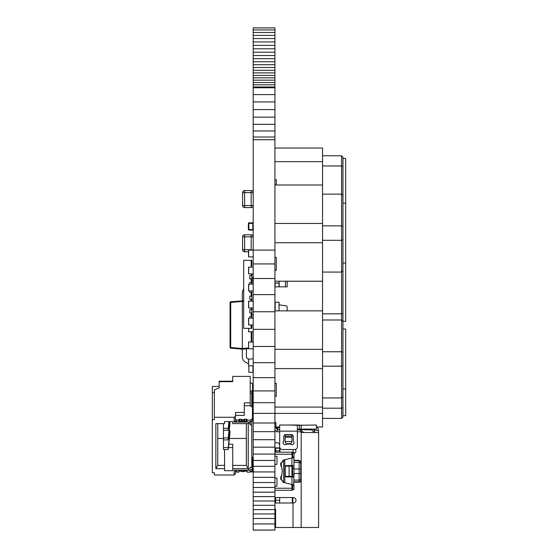 <?xml version="1.0" encoding="UTF-8"?>
<svg xmlns="http://www.w3.org/2000/svg" width="558" height="558" viewBox="0 0 558 558"><rect width="100%" height="100%" fill="white"/><g stroke="black" fill="none" stroke-linecap="round" stroke-linejoin="round"><path stroke-width="0.84" d="M253.206 29.951L274.92 29.951L274.92 27.907L253.206 27.9L253.206 77.827L274.92 77.827L274.92 530.1L253.206 530.1L274.92 530.1M274.92 29.951L274.92 77.827M253.206 77.827L253.206 80.157L274.92 80.157M253.206 80.157L253.206 137.01L274.92 137.01M253.206 137.01L253.206 530.1M253.06 471.245L253.06 471.656L250.884 471.656L253.06 471.656L253.06 470.973L251.846 470.973L253.06 470.973L253.06 457.909L252.46 457.909L253.06 457.909L253.206 461.041M250.5 471.929L274.92 471.935M253.206 273.922L248.568 273.922L248.568 267.122L253.206 267.122M253.206 307.946L248.568 307.946L248.568 301.139L253.206 301.139M248.568 348.631L242.325 349.175L242.325 301.411L230.698 302.429L230.698 348.157L242.325 349.175L230.698 348.157A0.684 0.684 0 0 1 230.077 347.481L230.077 302.429A0.684 0.684 0 0 1 230.698 301.752L243.686 300.853M251.846 331.759L251.846 341.963M243.686 301.529L242.325 301.411L242.325 293.062A6.124 6.124 0 0 1 243.686 289.211M252.934 284.127L252.934 277.598L251.846 277.598M248.568 359.199L247.522 358.661A2.044 2.044 0 0 1 246.406 356.848L246.406 348.82M242.325 349.175L242.325 356.848A6.124 6.124 0 0 0 245.666 362.302L247.738 363.356A2.044 2.044 0 0 1 248.568 364.144M248.854 365.776L248.854 372.312L252.934 372.312L252.934 365.776M242.597 249.768A2.044 2.044 -0 0 0 244.634 251.811L244.634 249.768L242.597 249.768A2.044 2.044 -0 0 0 244.634 251.811L248.568 251.811L244.634 251.811A2.044 2.044 -0 0 1 242.597 249.768L242.597 236.843A2.044 2.044 -0 0 1 244.634 234.799L251.17 234.799L251.17 236.843L244.634 236.843L244.634 249.768L251.17 249.768L251.17 236.843L253.206 236.843A2.044 2.044 -0 0 0 251.17 234.799L244.634 234.799L244.634 236.843L242.597 236.843M253.206 256.91L248.568 256.91L248.568 250.11L253.206 250.11A2.044 2.044 -0 0 0 253.206 249.775L251.17 250.11M242.597 245.813L242.57 249.349M279.704 452.189L279.544 447.879M275.603 452.015L275.603 448.158L279.544 448.158L275.603 447.879M275.875 422.594L274.92 422.594L275.875 422.594L274.92 422.594L275.875 422.594L274.92 422.594L275.875 422.594L274.92 422.594L275.875 422.594L274.92 422.594L275.875 422.594L274.92 422.594L275.875 422.594L274.92 422.594L275.875 422.594L274.92 422.594L275.875 422.594L275.875 428.014L275.875 427.47L277.235 427.47L277.235 429.374M274.92 497.555L293.292 497.555A2.72 2.72 0 0 1 296.012 500.275A2.72 2.72 0 0 1 293.292 502.995L275.603 502.995L275.603 497.555M279.684 502.995L292.336 502.995L279.684 502.995L279.684 497.555M312.989 429.165A2.044 2.044 0 0 1 313.233 429.248L313.924 429.702A2.044 2.044 0 0 1 314.161 429.995L314.524 431.146L314.405 430.462L312.48 429.102A2.044 2.044 0 0 1 312.703 429.116M312.48 425.022L311.796 425.022M316.463 426.493A6.124 6.124 0 0 1 318.562 430.462L318.604 432.506L314.524 432.506L314.405 430.462L318.562 430.462A6.124 6.124 0 0 0 316.463 426.493M279.684 427.47L275.875 427.47M318.604 462.442L318.604 455.642L318.604 462.442M301.187 432.506L314.252 432.506L311.524 429.786L297.4 429.786L311.524 429.786L314.252 432.506L318.604 432.506L318.604 527.491L301.187 527.491L315.884 527.491M278.323 527.491L301.187 527.491L301.187 431.822L297.372 431.822M275.603 502.995L293.02 502.995L293.02 527.491L275.603 527.491L275.603 509.112M277.912 429.786L277.912 427.47L277.235 427.47M318.604 527.491L318.604 432.506L303.908 432.506L314.524 432.506M299.416 429.102L299.416 425.022L279.684 425.022L279.684 446.791A2.72 2.72 180 0 0 282.404 449.518L294.652 449.518A2.72 2.72 180 0 0 297.372 446.791L297.372 425.28L316.463 425.022L313.805 425.022L316.463 425.022L316.463 429.102L298.397 429.102L297.372 430.127M291.932 437.242L291.932 441.622A2.044 2.044 0 0 1 289.888 443.666L287.168 443.666A2.044 2.044 0 0 1 285.124 441.622L285.124 437.242L291.932 437.242L291.932 434.661M293.292 436.586L293.292 440.457A2.044 2.044 180 0 0 293.634 441.58A2.044 2.044 0 0 1 290.802 444.412A2.044 2.044 180 0 0 289.672 444.07L287.384 444.07A2.044 2.044 180 0 0 286.254 444.412A2.044 2.044 0 0 1 283.422 441.58A2.044 2.044 180 0 0 283.764 440.457L283.764 436.586A2.044 2.044 0 0 1 285.808 434.543L291.248 434.543A2.044 2.044 0 0 1 293.292 436.586M292.88 497.555L292.88 502.995M279.914 447.879L274.92 447.879L274.92 442.71L276.963 442.71A2.72 2.72 0 0 1 279.684 445.43M279.684 450.878L275.603 450.878L275.603 451.917M279.684 429.786L277.64 429.786L275.603 427.742L274.92 427.742M297.372 425.28L287.851 425.022M291.932 436.098L285.124 436.098L285.124 434.661L291.904 434.654M277.64 429.786L276.796 431.822L274.92 429.946M295.056 449.483A2.72 2.72 0 0 1 295.991 451.213A2.72 2.72 0 0 1 293.975 453.515M297.4 429.786L299.82 429.786L297.4 429.786L297.574 429.304M279.684 431.822L276.796 431.822M311.524 429.786L314.252 432.506L311.524 429.786L301.187 429.786L301.187 430.65M279.956 447.976L279.956 452.189L279.956 447.976M302.596 432.157L303.908 432.506L301.55 431.146L302.136 431.843M285.124 436.098L285.124 437.242M301.55 431.146L299.193 429.786M301.187 431.822L302.08 431.801M292.336 497.555L292.336 502.995M251.463 471.245L253.206 471.245M253.206 467.841L253.06 470.973M253.206 457.637L252.453 457.637M342.961 158.479L345.681 158.479L345.681 321.324L342.961 321.324M342.961 407.626L342.961 313.275L341.601 313.84L341.601 418.402L342.961 417.035L342.961 407.626L341.601 408.191L322.552 408.191M342.961 313.275L342.961 239.752L341.601 240.31L341.601 313.84L322.552 313.84M274.92 281.211L322.552 281.211L322.552 427.016L317.007 427.016M274.92 454.233L291.932 454.233L291.932 452.189L274.92 452.189L291.932 452.189A0.684 0.684 -0 0 1 292.608 452.873A0.684 0.684 180 0 0 291.932 452.189A0.684 0.684 0 0 1 292.608 452.873L292.608 452.44L293.975 452.44L293.975 466.063L291.932 465.442L291.932 457.965L293.675 457.965L291.932 457.965L283.583 460.036L281.176 463.377L281.637 468.064L282.369 470.087L281.176 479.113L283.583 482.447L291.932 484.518L291.932 477.041L293.013 477.041L286.303 476.832L291.932 476.832L291.932 466.139L285.243 466.139L285.243 476.344L289.1 476.344L289.1 466.139M291.932 476.344L289.1 476.344M274.92 464.437L276.963 464.437L276.963 456.277L274.92 456.277L276.963 456.277M274.92 486.213L276.963 486.213L276.963 478.046L274.92 478.046L276.963 478.046M293.975 466.063L293.975 468.162L292.608 468.162L292.608 466.063L291.932 465.651L286.303 465.651M288.528 477.041L285.159 476.727A0.691 0.691 0 0 1 284.803 476.588L284.803 475.381A2.72 2.72 180 0 0 285.159 474.042L285.159 468.441A2.72 2.72 180 0 0 284.803 467.102L284.803 465.895A0.691 0.691 0 0 1 285.159 465.763L291.932 465.442M281.176 477.188L280.597 478.806L281.176 479.113M283.004 482.307L283.583 482.447L280.597 478.966M280.597 478.806L281.058 476.03M281.058 466.453L280.597 463.684L281.176 465.295M281.176 463.377L280.597 463.684M280.597 463.517L283.583 460.036L283.004 460.183M293.675 457.965L293.975 457.455L293.675 457.965L291.932 457.965L292.608 457.455L292.608 456.604L293.975 456.604M292.608 452.894L293.975 452.894L292.608 452.894L292.608 454.233L291.932 454.233L292.259 457.881M291.932 484.518L293.675 484.518L293.975 485.028L293.975 489.589L292.608 489.617A0.684 0.684 0 0 1 291.932 490.294L291.932 484.518M293.975 485.885L292.608 485.885L292.608 489.617M292.608 485.885L292.259 484.602M291.932 476.832L292.608 476.42L292.608 474.321L293.975 474.321L293.675 484.518M293.975 468.162L293.975 474.321M292.608 452.44L293.975 452.44M293.975 476.42L291.932 477.041M287.719 465.518L288.528 465.442M293.975 481.826L299.144 481.826L299.144 473.519L300.776 473.519L300.776 468.971L300.776 480.25A1.632 1.576 180 0 1 299.144 481.826L299.144 482.196A1.632 1.632 180 0 0 300.776 480.564L300.776 480.564M293.975 473.519L299.144 473.519L299.144 460.287L293.975 460.287M292.608 454.233L292.608 457.965M292.608 465.442L292.608 477.041M292.608 484.518L292.608 488.25L274.92 488.25M291.932 452.189L285.536 452.189M274.92 490.294L291.932 490.294L274.92 490.294M293.975 462.394L299.144 462.394A1.632 1.576 180 0 1 300.776 463.977L300.776 468.971L293.975 468.971M342.961 270.707L341.601 272.067L322.552 272.067M342.961 239.752L342.961 226.443L341.601 225.878L341.601 240.31L322.552 240.31M342.961 226.443L342.961 195.488L341.601 194.121L341.601 225.878L322.552 225.878M322.552 194.121L341.601 194.121L341.601 165.963L342.961 166.528L342.961 157.119L341.601 155.759L341.601 165.963L322.552 165.963M274.92 242.716L322.552 242.716L322.552 281.211M274.92 223.472L322.552 223.472L322.552 242.716M274.92 184.984L322.552 184.984L322.552 223.472M274.92 257.391L276.28 257.391L276.28 270.386L274.92 270.386M342.961 195.488L342.961 166.528M322.552 155.759L341.601 155.759M274.92 161.653L322.552 161.653L322.552 184.984M274.92 148.044L322.552 148.044L322.552 161.653M274.92 179.683L276.28 179.683L276.28 184.984M342.961 329.032L345.681 329.032L345.681 415.675L342.961 415.675M342.961 365.63L341.601 366.188L322.552 366.188M342.961 396.585L341.601 397.945L322.552 397.945M342.961 352.321L341.601 351.756L322.552 351.756M342.961 321.359L341.601 319.999L322.552 319.999M274.92 368.594L322.552 368.594M274.92 349.35L322.552 349.35M274.92 310.862L322.552 310.862M274.92 407.089L322.552 407.089M274.92 383.269L276.28 383.269L276.28 396.264L274.92 396.264M322.552 418.402L341.601 418.402M275.875 427.016L279.684 427.016M274.92 413.408L322.552 413.408M236.808 472.124L238.852 472.124L238.852 470.199L236.808 470.199L236.808 472.124L238.852 472.124L236.808 472.124L236.808 470.199L236.808 472.124L238.852 472.124L236.808 472.124L236.808 470.199L236.808 472.124L235.448 471.161L235.448 470.199L235.448 471.161L236.808 472.124L235.448 471.161L235.448 470.199L235.448 471.161L236.808 472.124L235.448 471.161L235.448 470.199L235.448 474.049L234.088 475.011L214.356 475.011L214.356 472.703L212.319 472.703L212.319 419.588L214.356 419.588L214.356 417.279L234.088 417.279L235.448 416.317L235.448 421.13L236.808 422.092L238.852 422.092L238.852 419.686A0.684 0.481 180 0 1 239.535 419.204L241.077 419.204A0.684 0.481 180 0 1 241.663 419.442A0.684 0.481 -0 0 0 242.256 419.686L243.616 419.686A0.684 0.481 -0 0 0 244.202 419.442A0.684 0.481 180 0 1 244.795 419.204L246.336 419.204A0.684 0.481 180 0 1 247.02 419.686L247.02 422.092L250.214 422.092L252.063 420.781A1.36 0.963 -0 0 0 252.46 420.104L252.46 407.717A1.36 0.963 -0 0 0 252.063 407.033L250.214 405.729L244.299 405.729L250.214 405.729L250.214 402.841L244.299 402.841L244.299 415.354L235.448 415.354M238.852 471.643A0.684 0.481 180 0 1 239.535 471.161A0.684 0.481 180 0 0 238.852 471.643A0.684 0.481 180 0 1 239.535 471.161A0.684 0.481 180 0 0 238.852 471.643A0.684 0.481 180 0 1 239.535 471.161L241.077 471.161A0.684 0.481 180 0 1 241.663 471.405A0.684 0.481 -0 0 0 242.256 471.643L243.616 471.643A0.684 0.481 -0 0 0 244.202 471.405A0.684 0.481 180 0 1 244.795 471.161L246.336 471.161A0.684 0.481 180 0 1 247.02 471.643L247.02 470.199L250.214 470.199L252.063 468.894A1.36 0.963 -0 0 0 252.46 468.218L252.46 457.755A1.36 0.963 -0 0 0 252.063 457.072L251.784 456.876M247.02 470.199L250.214 470.199L250.214 472.124L252.063 470.819L250.214 472.124L250.214 470.199L247.02 470.199L250.214 470.199L250.214 472.124L252.063 470.819L250.214 472.124L250.214 470.199L250.214 472.124L247.02 472.124L247.02 470.199L247.02 472.124L250.214 472.124L247.02 472.124L250.214 472.124L247.02 472.124L247.02 470.199L247.02 471.643A0.684 0.481 180 0 0 246.336 471.161L246.336 470.199L246.336 471.161A0.684 0.481 180 0 1 247.02 471.643A0.684 0.481 180 0 0 246.336 471.161L246.336 470.199L246.336 471.161L244.795 471.161L244.795 470.199L244.795 471.161L246.336 471.161L244.795 471.161L244.795 470.199L244.795 471.161A0.684 0.481 180 0 0 244.202 471.405L244.202 470.199L244.202 471.405A0.684 0.481 180 0 1 244.795 471.161A0.684 0.481 180 0 0 244.202 471.405L244.202 470.199L244.202 471.405A0.684 0.481 -0 0 1 243.616 471.643L243.616 470.199L243.616 471.643A0.684 0.481 -0 0 0 244.202 471.405A0.684 0.481 -0 0 1 243.616 471.643L243.616 470.199L243.616 471.643L242.256 471.643L242.256 470.199L242.256 471.643L243.616 471.643L242.256 471.643L242.256 470.199L242.256 471.643A0.684 0.481 -0 0 1 241.663 471.405L241.663 470.199L241.663 471.405A0.684 0.481 -0 0 0 242.256 471.643A0.684 0.481 -0 0 1 241.663 471.405L241.663 470.199L241.663 471.405A0.684 0.481 180 0 0 241.077 471.161L241.077 470.199L241.077 471.161A0.684 0.481 180 0 1 241.663 471.405A0.684 0.481 180 0 0 241.077 471.161L241.077 470.199L241.077 471.161L239.535 471.161L239.535 470.199L239.535 471.161L241.077 471.161L239.535 471.161L239.535 470.199L239.535 471.161L241.077 471.161A0.684 0.481 180 0 1 241.663 471.405A0.684 0.481 -0 0 0 242.256 471.643L243.616 471.643A0.684 0.481 -0 0 0 244.202 471.405A0.684 0.481 180 0 1 244.795 471.161L246.336 471.161A0.684 0.481 180 0 1 247.02 471.643L247.02 470.199L250.214 470.199L252.063 468.894A1.36 0.963 -0 0 0 252.46 468.218L252.46 457.755A1.36 0.963 -0 0 0 252.063 457.072A1.36 0.963 -0 0 1 252.46 457.755A1.36 0.963 -0 0 0 252.063 457.072A1.36 0.963 -0 0 1 252.46 457.755L252.46 468.218A1.36 0.963 -0 0 1 252.063 468.894A1.36 0.963 -0 0 0 252.46 468.218L252.46 470.143A1.36 0.963 -0 0 1 252.063 470.819L252.063 468.894A1.36 0.963 -0 0 0 252.46 468.218M223.472 430.748L223.472 449.511L223.472 447.586L228.236 447.586L223.472 447.586L228.236 447.586L223.472 447.586L223.472 449.511L223.472 430.748L223.472 449.511L223.472 430.748L223.472 449.511L223.472 430.748L223.472 449.511L228.236 449.511L230.008 432.673M223.472 447.586L228.236 447.586L228.236 449.511L223.472 449.511L228.236 449.511L230.008 430.748L229.199 430.748L230.008 430.748L228.236 449.511L223.472 449.511L228.236 449.511L230.008 430.748L229.199 430.748L230.008 430.748L228.236 449.511M251.784 421.625L252.195 420.669L251.784 421.625L252.195 420.669L251.784 421.625L252.195 421.325A1.36 0.963 -0 0 0 252.6 420.648L252.6 412.948A1.36 0.963 -0 0 0 252.46 412.529A1.36 0.963 -0 0 1 252.6 412.948A1.36 0.963 -0 0 0 252.46 412.529A1.36 0.963 -0 0 1 252.6 412.948A1.36 0.963 -0 0 0 252.46 412.529M252.46 419.142A1.36 0.963 -0 0 0 252.6 418.723L252.6 420.648A1.36 0.963 -0 0 1 252.195 421.325A1.36 0.963 -0 0 0 252.6 420.648L252.6 412.948L252.6 420.648A1.36 0.963 -0 0 1 252.195 421.325A1.36 0.963 -0 0 0 252.6 420.648L252.6 418.723A1.36 0.963 -0 0 1 252.46 419.142A1.36 0.963 -0 0 0 252.6 418.723A1.36 0.963 -0 0 1 252.46 419.142A1.36 0.963 -0 0 0 252.6 418.723M223.472 428.342L228.236 428.342L228.236 430.267L223.472 430.267L223.472 428.342L228.236 428.342L223.472 428.342L228.236 428.342L223.472 428.342L223.472 439.892L223.472 437.967L228.236 437.967L223.472 437.967L228.236 437.967L223.472 437.967L223.472 439.892L223.472 423.627L223.472 439.892L223.472 423.627L223.472 439.892L223.472 423.627L223.472 439.892L228.236 439.892L230.008 423.055M223.472 437.967L228.236 437.967L228.236 439.892L223.472 439.892L228.236 439.892L229.959 421.611L228.236 439.892L223.472 439.892L228.236 439.892L229.959 421.611L228.236 439.892M252.46 409.516A1.36 0.963 -0 0 0 252.6 409.098A1.36 0.963 -0 0 1 252.46 409.516A1.36 0.963 -0 0 0 252.6 409.098A1.36 0.963 -0 0 1 252.46 409.516A1.36 0.963 -0 0 0 252.6 409.098L252.6 411.023A1.36 0.963 -0 0 1 252.46 411.441A1.36 0.963 -0 0 0 252.6 411.023L252.6 403.322A1.36 0.963 -0 0 0 251.784 402.444A1.36 0.963 -0 0 1 252.6 403.322A1.36 0.963 -0 0 0 251.784 402.444A1.36 0.963 -0 0 1 252.6 403.322A1.36 0.963 -0 0 0 251.784 402.444M250.214 391.939L252.195 390.537L250.214 391.939L252.195 390.537L250.214 391.939L252.195 390.537L252.195 392.455L251.253 393.125L252.195 392.455A1.36 0.963 -0 0 0 252.6 391.779L252.6 384.078A1.36 0.963 -0 0 0 251.721 383.179A1.36 0.963 -0 0 0 250.214 383.444A1.36 0.963 -0 0 1 251.721 383.179A1.36 0.963 -0 0 1 252.6 384.078A1.36 0.963 -0 0 0 251.721 383.179A1.36 0.963 -0 0 0 250.214 383.444A1.36 0.963 -0 0 1 251.721 383.179A1.36 0.963 -0 0 1 252.6 384.078A1.36 0.963 -0 0 0 251.721 383.179A1.36 0.963 -0 0 0 250.214 383.444M252.6 389.854A1.36 0.963 -0 0 1 252.195 390.537A1.36 0.963 -0 0 0 252.6 389.854L252.6 391.779A1.36 0.963 -0 0 1 252.195 392.455A1.36 0.963 -0 0 0 252.6 391.779L252.6 384.078L252.6 391.779A1.36 0.963 -0 0 1 252.195 392.455A1.36 0.963 -0 0 0 252.6 391.779L252.6 389.854A1.36 0.963 -0 0 1 252.195 390.537L252.195 392.455L251.253 393.125L252.195 392.455L252.195 390.537A1.36 0.963 -0 0 0 252.6 389.854A1.36 0.963 -0 0 1 252.195 390.537L252.195 392.455L251.253 393.125M234.088 475.011L234.088 470.199L234.088 475.011L214.356 475.011L234.088 475.011L234.088 470.199L234.088 475.011L235.448 474.049L234.088 475.011L235.448 474.049L235.448 470.199L235.448 474.049L235.448 470.199L235.448 474.049L234.088 475.011L214.356 475.011L214.356 472.703L212.319 472.703L212.319 386.485L219.12 386.485L219.12 387.929L219.12 381.672L232.728 381.672L232.728 376.385L250.214 376.385L250.214 402.841L244.299 402.841L244.299 412.467L235.448 412.467L235.448 421.13L235.448 419.204L236.808 420.167L235.448 419.204L235.448 421.13L235.448 419.204L236.808 420.167L235.448 419.204L235.448 421.13L234.088 422.092L248.652 422.092L248.652 423.11L250.214 424.108L250.214 424.973L251.784 424.973L251.784 467.318L250.214 467.318L251.784 467.318L251.784 424.973L251.784 467.318L250.214 467.318L251.784 467.318L251.784 424.973L251.784 467.318L250.214 467.318L250.214 468.183L250.214 467.318L250.214 468.183L250.214 467.318L250.214 468.183L248.652 469.18L250.214 468.183L248.652 469.18L250.214 468.183L248.652 469.18L248.652 470.199L248.652 469.18L248.652 470.199L248.652 469.18L248.652 470.199L234.088 470.199L248.652 470.199L234.088 470.199L248.652 470.199L234.088 470.199L234.088 475.011L214.356 475.011L214.356 472.703L212.319 472.703L212.319 419.588L214.356 419.588L214.356 389.875L214.356 417.279L234.088 417.279L235.448 416.317L235.448 421.13L236.808 422.092L238.852 422.092L238.852 419.686A0.684 0.481 180 0 1 239.535 419.204L239.535 421.13L241.077 421.13A0.684 0.481 180 0 1 241.663 421.367A0.684 0.481 -0 0 0 242.256 421.611L243.616 421.611A0.684 0.481 -0 0 0 244.202 421.367A0.684 0.481 180 0 1 244.795 421.13L246.336 421.13A0.684 0.481 180 0 1 247.02 421.611L247.02 422.092L250.214 422.092L250.214 424.973L251.784 424.973L251.784 420.983L251.784 424.973L251.784 420.983L251.784 424.973L250.214 424.973L251.784 424.973L251.784 420.983M234.088 422.092L234.088 417.279L234.088 422.092L248.652 422.092L234.088 422.092L234.088 417.279L234.088 422.092L248.652 422.092L234.088 422.092L235.448 421.13L236.808 422.092L236.808 420.167L238.852 420.167L236.808 420.167L236.808 422.092L236.808 420.167L238.852 420.167L236.808 420.167L236.808 422.092L235.448 421.13L234.088 422.092L235.448 421.13L235.448 419.204L236.808 420.167L236.808 422.092L238.852 422.092L238.852 419.686A0.684 0.481 180 0 1 239.535 419.204L241.077 419.204L241.077 421.13A0.684 0.481 180 0 1 241.663 421.367A0.684 0.481 -0 0 0 242.256 421.611L243.616 421.611A0.684 0.481 -0 0 0 244.202 421.367A0.684 0.481 180 0 1 244.795 421.13L246.336 421.13A0.684 0.481 180 0 1 247.02 421.611L247.02 422.092L250.214 422.092L252.063 420.781A1.36 0.963 -0 0 0 252.46 420.104L252.46 407.717A1.36 0.963 -0 0 0 252.063 407.033L250.214 405.729L244.299 405.729L250.214 405.729L250.214 402.841L244.299 402.841L244.299 415.354L244.299 412.467L235.448 412.467L235.448 421.13L236.808 422.092L238.852 422.092L238.852 419.686A0.684 0.481 180 0 1 239.535 419.204L239.535 421.13L241.077 421.13A0.684 0.481 180 0 1 241.663 421.367A0.684 0.481 -0 0 0 242.256 421.611L243.616 421.611A0.684 0.481 -0 0 0 244.202 421.367A0.684 0.481 180 0 1 244.795 421.13L246.336 421.13A0.684 0.481 180 0 1 247.02 421.611L247.02 422.092L250.214 422.092L252.063 420.781A1.36 0.963 -0 0 0 252.46 420.104L252.46 407.717A1.36 0.963 -0 0 0 252.063 407.033L250.214 405.729L250.214 402.841L244.299 402.841L244.299 412.467L235.448 412.467L235.448 421.13L234.088 422.092L234.088 417.279L214.356 417.279L214.356 419.588L214.356 389.875L214.356 417.279L234.088 417.279L235.448 416.317L235.448 412.467L235.448 416.317L234.088 417.279L214.356 417.279L214.356 419.588L214.356 392.183L214.356 419.588L212.319 419.588L214.356 419.588L214.356 389.875L214.356 417.279M236.808 420.167L238.852 420.167L238.852 419.686A0.684 0.481 180 0 1 239.535 419.204L239.535 421.13A0.684 0.481 180 0 0 238.852 421.611A0.684 0.481 180 0 1 239.535 421.13A0.684 0.481 180 0 0 238.852 421.611A0.684 0.481 180 0 1 239.535 421.13L241.077 421.13A0.684 0.481 180 0 1 241.663 421.367A0.684 0.481 -0 0 0 242.256 421.611L243.616 421.611A0.684 0.481 -0 0 0 244.202 421.367A0.684 0.481 180 0 1 244.795 421.13L246.336 421.13A0.684 0.481 180 0 1 247.02 421.611L247.02 420.167L247.02 422.092L250.214 422.092L250.214 424.973L251.784 424.973M238.852 421.611A0.684 0.481 180 0 1 239.535 421.13L239.535 419.204L241.077 419.204A0.684 0.481 180 0 1 241.663 419.442A0.684 0.481 -0 0 0 242.256 419.686L243.616 419.686A0.684 0.481 -0 0 0 244.202 419.442A0.684 0.481 180 0 1 244.795 419.204L246.336 419.204A0.684 0.481 180 0 1 247.02 419.686L247.02 420.167L250.214 420.167L250.214 424.973L250.214 424.108L248.652 423.11L250.214 424.108L248.652 423.11L250.214 424.108L250.214 422.092L252.063 420.781A1.36 0.963 -0 0 0 252.46 420.104L252.46 407.717A1.36 0.963 -0 0 0 252.063 407.033L250.214 405.729L244.299 405.729M239.535 419.204L239.535 421.13L241.077 421.13L241.077 419.204A0.684 0.481 180 0 1 241.663 419.442A0.684 0.481 -0 0 0 242.256 419.686L243.616 419.686A0.684 0.481 -0 0 0 244.202 419.442A0.684 0.481 180 0 1 244.795 419.204L246.336 419.204A0.684 0.481 180 0 1 247.02 419.686L247.02 420.167L250.214 420.167L252.063 418.856A1.36 0.963 -0 0 0 252.46 418.179L252.46 420.104A1.36 0.963 -0 0 1 252.063 420.781L252.063 418.856A1.36 0.963 -0 0 0 252.46 418.179L252.46 407.717A1.36 0.963 -0 0 0 252.063 407.033L250.214 405.729L250.214 402.841L244.299 402.841L244.299 415.354L244.299 412.467L235.448 412.467L244.299 412.467M228.236 430.267L228.947 421.611L228.236 430.267L223.472 430.267L228.236 430.267L228.947 421.611L228.236 430.267L223.472 430.267L228.236 430.267L229.15 421.611M251.784 400.449L252.195 400.156L251.784 400.449L252.195 400.156L251.784 400.449L252.195 400.156L252.195 402.081L251.784 402.374L252.195 402.081A1.36 0.963 -0 0 0 252.6 401.397L252.6 393.704A1.36 0.963 -0 0 0 251.714 392.804A1.36 0.963 -0 0 1 252.6 393.704A1.36 0.963 -0 0 0 251.714 392.804A1.36 0.963 -0 0 1 252.6 393.704A1.36 0.963 -0 0 0 251.714 392.804M252.6 399.479A1.36 0.963 -0 0 1 252.195 400.156A1.36 0.963 -0 0 0 252.6 399.479L252.6 401.397A1.36 0.963 -0 0 1 252.195 402.081A1.36 0.963 -0 0 0 252.6 401.397L252.6 393.704L252.6 401.397A1.36 0.963 -0 0 1 252.195 402.081A1.36 0.963 -0 0 0 252.6 401.397L252.6 399.479A1.36 0.963 -0 0 1 252.195 400.156L252.195 402.081L251.784 402.374L252.195 402.081L252.195 400.156A1.36 0.963 -0 0 0 252.6 399.479A1.36 0.963 -0 0 1 252.195 400.156L252.195 402.081L251.784 402.374M217.76 423.627L217.76 465.393L217.76 423.627L217.76 465.393L217.76 423.627L217.76 465.393L215.855 468.664L215.855 423.627L224.567 423.627L224.567 421.611L232.728 421.611L232.728 423.627L248.24 423.627L248.24 468.664L232.728 468.664L232.728 470.68L224.567 470.68L224.567 468.664L215.855 468.664L215.855 423.627L224.567 423.627L224.567 421.611L232.728 421.611L232.728 423.627L248.24 423.627L248.24 468.664L246.336 465.393L246.336 423.627L246.336 465.393L246.336 423.627L246.336 465.393L246.336 423.627L246.336 465.393L246.336 423.627L246.336 465.393L246.336 438.449L229.401 438.449L246.336 438.449L229.401 438.449L246.336 438.449L246.336 465.393L232.728 465.393L232.728 444.224L228.794 444.224M250.214 393.125L251.784 393.125L250.214 393.125L251.784 393.125L250.214 393.125L251.784 393.125L251.784 406.838M217.76 438.449L223.472 438.449M224.567 449.511L224.567 465.393L217.76 465.393L224.567 465.393L224.567 468.664L215.855 468.664L215.855 423.627L224.567 423.627L224.567 421.611L224.567 423.055L224.567 421.611L232.728 421.611L232.728 423.627L248.24 423.627L248.24 468.664L232.728 468.664L232.728 470.68L224.567 470.68L224.567 468.664L215.855 468.664L217.76 465.393L224.567 465.393L224.567 449.511L224.567 465.393L224.567 449.511L224.567 465.393L217.76 465.393L215.855 468.664L217.76 465.393L224.567 465.393L224.567 468.664L215.855 468.664L215.855 423.627L224.567 423.627L224.567 421.611L232.728 421.611L232.728 423.627L248.24 423.627L248.24 468.664L232.728 468.664L232.728 444.224L232.728 465.393L246.336 465.393L248.24 468.664L246.336 465.393L232.728 465.393L232.728 444.224L232.728 465.393L246.336 465.393L248.24 468.664L232.728 468.664L232.728 470.68L232.728 444.224M228.438 447.586L232.728 447.586L228.438 447.586L232.728 447.586L232.728 470.68L232.728 447.586L228.438 447.586L232.728 447.586L232.728 470.68L224.567 470.68L224.567 468.664L215.855 468.664L215.855 423.627L224.567 423.627L224.567 421.611L232.728 421.611L232.728 423.627L248.24 423.627L248.24 468.664L246.336 465.393L232.728 465.393L232.728 470.68L224.567 470.68L224.567 465.393L224.567 470.68L232.728 470.68L232.728 447.586M212.319 419.588L212.319 393.013L214.356 392.183L212.319 393.013L212.319 472.703L212.319 386.485L212.319 472.703L214.356 472.703L214.356 475.011L214.356 472.703L212.319 472.703L212.319 393.013L214.356 392.183L212.319 393.013L212.319 395.517L212.319 386.485L212.319 434.598L212.319 386.485L219.12 386.485L219.12 381.191L232.728 381.191L232.728 376.385L232.728 381.191L219.12 381.191L219.12 386.485L219.12 381.672L232.728 381.672L232.728 376.385L232.728 381.672L232.728 376.385L232.728 381.191L219.12 381.191L219.12 387.929L214.356 389.875L214.356 419.588L212.319 419.588L212.319 393.013L214.356 392.183L214.356 389.875L219.12 387.929L219.12 381.672L232.728 381.672L232.728 376.385L232.728 381.672L219.12 381.672L232.728 381.672L232.728 381.191L219.12 381.191L219.12 387.929L214.356 389.875L214.356 419.588M253.206 324.951L248.568 324.951L248.568 318.151L253.206 318.151M248.568 348.771L248.568 341.963L248.568 348.771L253.206 348.771L248.568 348.771L248.673 341.963L253.206 341.963M253.06 348.771L248.638 348.771M253.206 290.934L248.568 290.934L248.568 284.127L253.206 284.127M275.192 302.241L279 302.241L275.192 302.241L275.192 310.862M279.139 304.898L285.48 305.693L279 304.884L279 310.862L279.139 302.241M287.168 307.109A2.044 1.444 180 0 0 285.48 305.693L285.48 305.693A2.044 1.444 0 0 1 287.168 307.116L287.168 310.862M285.48 281.211L285.48 286.854L279 286.854L279 283.108L279 286.854L275.192 286.854L274.92 283.108M279.139 286.854L279.139 283.108L275.192 283.108L274.92 286.17M274.92 283.004L279.139 283.004L274.92 283.143M279.139 283.004L279.139 281.211M285.48 286.854L287.168 286.854L287.168 281.211M248.568 331.759L248.568 328.355L248.568 331.759L253.206 331.759L248.568 331.759L248.673 328.355M253.06 331.759L248.638 331.759M248.568 365.776L248.568 358.975L248.568 365.776L253.206 365.776L248.568 365.776L248.673 358.975L253.206 358.975M253.06 365.776L248.638 365.776M253.06 314.747L251.846 314.747M253.206 205.546A2.044 2.044 0 0 1 251.17 207.583L251.17 205.539L253.206 205.539A2.044 2.044 0 0 1 251.17 207.583L244.634 207.583A2.044 2.044 0 0 1 242.597 205.539L242.597 192.615A2.044 2.044 0 0 1 244.634 190.571L251.17 190.571A2.044 2.044 0 0 1 253.206 192.608A2.044 2.044 0 0 0 251.17 190.571L251.17 192.615L244.634 192.615L244.634 205.539L251.17 205.539L251.17 192.615L253.206 192.615M242.57 193.075L242.597 196.569M252.662 229.638L252.662 230.049A0.544 0.544 0 0 0 253.206 229.505A0.544 0.544 0 0 1 252.662 230.049L248.924 230.049A0.544 0.544 0 0 1 248.38 229.505L248.38 223.381A0.544 0.544 0 0 1 248.924 222.837L252.662 222.837A0.544 0.544 0 0 1 253.206 223.374L248.784 223.381L248.924 229.638L252.802 229.505L252.802 223.381M253.186 223.333L253.206 223.374A0.544 0.544 0 0 0 252.662 222.837L252.662 223.242M248.861 223.061L248.38 223.381A0.544 0.544 0 0 1 248.924 222.837L248.38 223.381L248.784 223.381M251.17 273.922L251.17 275.757L249.782 275.757L249.782 278.888L249.782 275.757L251.846 275.757L251.846 282.564L249.782 282.564L251.17 282.564L251.17 278.888L249.782 278.888L251.846 278.888M249.782 284.127L249.782 282.564L249.782 284.127M251.846 284.127L251.846 282.564M251.17 301.139L251.17 299.304L249.782 299.304L249.782 296.172L251.846 296.172L251.846 299.304L249.782 299.304L249.782 296.172L251.17 296.172L251.17 292.497L249.782 292.497L249.782 290.934L249.782 292.497L251.846 292.497L251.846 290.934M251.17 265.754L251.846 265.754L251.846 260.314L251.17 260.314L251.17 267.122M251.17 260.314L243.686 260.314L243.686 328.355L251.846 328.355L251.846 324.951M251.17 307.946L251.17 309.781L249.782 309.781L249.782 312.912L249.782 309.781L251.846 309.781L251.846 316.588L249.782 316.588L251.17 316.588L251.17 312.912L249.782 312.912L251.846 312.912M249.782 318.151L249.782 316.588L249.782 318.151M251.846 318.151L251.846 316.588M251.846 273.922L251.846 275.757M251.846 292.497L251.846 296.172M251.846 299.304L251.846 301.139M251.846 307.946L251.846 309.781M251.17 328.355L251.17 324.951M236.808 470.199L238.852 470.199L238.852 472.124L238.852 470.199L236.808 470.199L238.852 470.199L238.852 472.124L238.852 470.199L236.808 470.199M250.214 472.124L252.063 470.819L252.063 468.894L250.214 470.199L252.063 468.894L252.063 470.819A1.36 0.963 -0 0 0 252.46 470.143A1.36 0.963 -0 0 1 252.063 470.819L252.063 468.894L250.214 470.199M252.6 409.098L252.6 411.023A1.36 0.963 -0 0 1 252.46 411.441A1.36 0.963 -0 0 0 252.6 411.023L252.6 403.322L252.6 411.023A1.36 0.963 -0 0 1 252.46 411.441M239.535 421.13L241.077 421.13A0.684 0.481 180 0 1 241.663 421.367L241.663 419.442A0.684 0.481 -0 0 0 242.256 419.686A0.684 0.481 -0 0 1 241.663 419.442L241.663 421.367L241.663 419.442A0.684 0.481 180 0 0 241.077 419.204L241.077 421.13L241.077 419.204A0.684 0.481 180 0 1 241.663 419.442L241.663 421.367A0.684 0.481 -0 0 0 242.256 421.611L243.616 421.611A0.684 0.481 -0 0 0 244.202 421.367A0.684 0.481 180 0 1 244.795 421.13L246.336 421.13A0.684 0.481 180 0 1 247.02 421.611L247.02 420.167L247.02 422.092L247.02 420.167L250.214 420.167L250.214 422.092L252.063 420.781L252.063 418.856A1.36 0.963 -0 0 0 252.46 418.179A1.36 0.963 -0 0 1 252.063 418.856L252.063 420.781L252.063 418.856A1.36 0.963 -0 0 0 252.46 418.179M250.214 424.108L250.214 420.167L252.063 418.856L250.214 420.167L250.214 422.092L250.214 420.167L247.02 420.167L247.02 419.686A0.684 0.481 180 0 0 246.336 419.204L244.795 419.204A0.684 0.481 180 0 0 244.202 419.442A0.684 0.481 -0 0 1 243.616 419.686L242.256 419.686L242.256 421.611L242.256 419.686L242.256 421.611L242.256 419.686L243.616 419.686L243.616 421.611L243.616 419.686A0.684 0.481 -0 0 0 244.202 419.442L244.202 421.367L244.202 419.442A0.684 0.481 180 0 1 244.795 419.204L244.795 421.13L244.795 419.204L244.795 421.13L244.795 419.204L246.336 419.204L246.336 421.13L246.336 419.204A0.684 0.481 180 0 1 247.02 419.686L247.02 422.092L247.02 420.167L250.214 420.167L252.063 418.856L252.063 420.781M248.652 422.092L248.652 423.11L248.652 422.092M250.214 402.841L250.214 376.385L250.214 402.841L250.214 376.385L232.728 376.385L250.214 376.385L250.214 405.729M212.319 395.517L212.319 386.485L219.12 386.485L219.12 387.929L219.12 381.191L219.12 387.929L214.356 389.875L219.12 387.929L219.12 381.191L219.12 387.929M252.063 470.819A1.36 0.963 -0 0 0 252.46 470.143A1.36 0.963 -0 0 1 252.063 470.819L252.063 468.894M228.236 447.586L230.008 430.748L229.199 430.748M228.236 437.967L229.959 421.611M238.852 420.167L238.852 422.092L236.808 422.092M250.214 420.167L252.063 418.856M228.236 428.342L228.947 421.611M219.12 386.485L212.319 386.485L219.12 386.485L219.12 381.191L232.728 381.191L232.728 381.672M232.728 421.611L232.728 423.627L232.728 421.611M212.319 443.631L212.319 472.703L212.319 443.631M229.401 438.449L246.336 438.449M248.24 468.664L232.728 468.664L232.728 470.68M232.728 468.664L232.728 465.393M224.567 465.393L224.567 468.664M217.76 465.393L215.855 468.664M224.567 423.055L224.567 421.611L224.567 423.055M234.088 417.279L235.448 416.317M250.214 376.385L232.728 376.385L250.214 376.385M253.206 32.483L274.92 32.483M253.206 35.398L274.92 35.398M253.206 38.551L274.92 38.551M253.206 41.927L274.92 41.927M253.206 45.386L274.92 45.386M253.206 48.811L274.92 48.811M253.206 52.215L274.92 52.215M253.206 55.521L274.92 55.521M253.206 58.681L274.92 58.681M253.206 61.757L274.92 61.757M253.206 64.721L274.92 64.721M253.206 67.525L274.92 67.525M253.206 70.301L274.92 70.301M253.206 72.889L274.92 72.889M253.206 75.393L274.92 75.393M253.206 82.535L274.92 82.535M253.206 84.823L274.92 84.823M253.206 86.985L274.92 86.985M253.206 87.759L274.92 87.759M253.206 94.595L274.92 94.595M253.206 101.926L274.92 101.926M253.206 109.577L274.92 109.577M253.206 117.152L274.92 117.152M253.206 124.315L274.92 124.315M253.206 130.942L274.92 130.942M253.206 139.73L274.92 139.73M253.206 250.096L274.92 250.096M253.206 263.934L274.92 263.934M253.206 278.498L274.92 278.498M253.206 294.624L274.92 294.624M253.206 311.755L274.92 311.755M253.206 329.353L274.92 329.353M253.206 346.469L274.92 346.469M253.206 362.693L274.92 362.693M253.206 377.62L274.92 377.62M253.206 390.928L274.92 390.928M253.206 402.702L274.92 402.702M253.206 413.366L274.92 413.366M253.206 423.013L274.92 423.013M253.206 431.669L274.92 431.669M253.206 439.711L274.92 439.711M253.206 447.167L274.92 447.167M253.206 454.072L274.92 454.072M253.206 460.441L274.92 460.441M253.206 466.307L274.92 466.307M253.206 477.341L274.92 477.341M253.206 482.524L274.92 482.524M253.206 487.462L274.92 487.462M253.206 492.163L274.92 492.163M253.206 496.613L274.92 496.613M253.206 501.007L274.92 501.007M253.206 505.29L274.92 505.29M253.206 509.607L274.92 509.607M253.206 513.96L274.92 513.96M253.206 518.48L274.92 518.48M253.206 523.948L274.92 523.948M253.206 530.058L274.92 530.058M248.673 273.922L248.673 267.122M248.673 307.946L248.673 301.139M230.077 347.481L242.325 348.499L248.568 347.955M251.226 341.963L251.226 331.759M230.077 302.429L230.698 302.429L230.698 301.752M279.684 500.275L275.603 500.275M314.524 429.102L314.524 431.146M279.544 448.158L275.603 448.158M293.02 452.44L293.02 449.518M279.684 431.146L297.372 431.146M301.187 425.022L301.187 429.102M291.932 441.573L285.124 441.573M284.803 459.729L284.803 465.895M284.803 467.102L284.803 475.381M284.803 476.588L284.803 482.754M283.645 460.022L283.645 482.461M300.776 462.24A1.632 1.576 180 0 0 299.144 460.664L293.975 460.664M291.932 466.139L291.932 465.651M300.776 478.513L300.776 478.513A1.632 1.576 180 0 1 299.144 480.089L293.975 480.089M248.673 256.91L248.673 250.11M239.535 471.161L239.535 470.199M241.077 471.161L241.077 470.199M241.663 471.405L241.663 470.199M242.256 471.643L242.256 470.199M243.616 471.643L243.616 470.199M244.202 471.405L244.202 470.199M244.795 471.161L244.795 470.199M246.336 471.161L246.336 470.199M252.195 420.669L252.195 421.325M252.195 390.537L252.195 392.455M241.077 419.204L241.077 421.13M241.663 419.442L241.663 421.367M242.256 419.686L242.256 421.611M243.616 419.686L243.616 421.611M244.202 419.442L244.202 421.367M244.795 419.204L244.795 421.13M246.336 419.204L246.336 421.13M252.195 400.156L252.195 402.081M248.673 324.951L248.673 318.151M248.673 290.934L248.673 284.127M242.597 192.615A2.044 2.044 0 0 1 244.634 190.571L244.634 192.615L242.597 192.615M244.634 207.583A2.044 2.044 0 0 1 242.597 205.539L244.634 205.539L244.634 207.583M248.784 229.505L248.38 229.505L248.924 230.049A0.544 0.544 0 0 1 248.38 229.505L248.924 230.049L248.924 229.638M248.924 223.242L248.924 222.837M253.206 229.505L252.802 229.505M251.17 264.192L251.846 264.192M274.92 27.907L253.206 27.907M316.463 429.102L316.463 425.022M299.144 482.196L293.975 482.196M299.144 460.287L300.776 461.919M342.961 263.034L345.681 263.034M342.961 203.154L345.681 203.154M342.961 388.912L345.681 388.912"/></g></svg>
